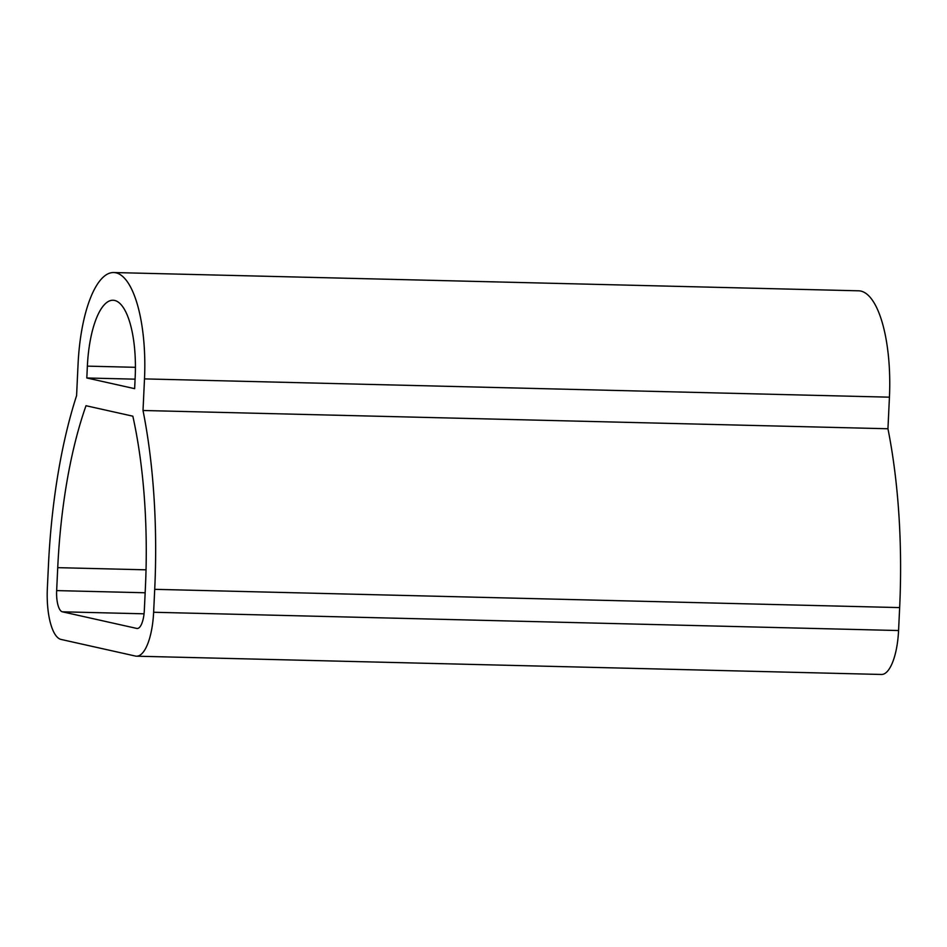 <?xml version="1.0" encoding="UTF-8"?>
<svg xmlns="http://www.w3.org/2000/svg" width="947" height="947" viewBox="0 0 947 947"><rect width="100%" height="100%" fill="white"/><g stroke="black" fill="none" stroke-linecap="round" stroke-linejoin="round"><path stroke-width="1.42" d="M136.522 656.188L881.456 674.465A47.504 16.063 -88.6 0 0 898.573 630.536L899.65 607.595A287.343 97.139 -88.6 0 0 887.943 428.754L889.434 397.172A98.973 33.465 -88.6 0 0 858.645 290.812L113.711 272.535A98.973 33.465 -88.6 0 0 78.068 364.062L76.589 395.645A287.343 97.139 -88.6 0 0 48.427 565.584L47.35 588.513A47.504 16.063 -88.6 0 0 61.058 639.438L135.457 656.058A47.504 16.063 -88.6 0 0 136.522 656.188A47.504 16.063 -88.6 0 0 153.627 612.259L154.716 589.33A287.343 97.139 -88.6 0 0 143.009 410.489L144.5 378.895A98.973 33.465 -88.6 0 0 113.711 272.535M887.943 428.754L143.009 410.489M135.196 376.823A71.262 24.089 -88.6 0 0 113.036 300.246A71.262 24.089 -88.6 0 0 87.373 366.134L86.816 377.983L134.64 388.661L135.196 376.823M85.999 405.718L132.84 416.183A259.632 87.775 -88.6 0 1 145.412 587.247L144.335 610.188A19.792 6.688 -88.6 0 1 137.208 628.488A19.792 6.688 -88.6 0 1 136.759 628.429L62.36 611.809A19.792 6.688 -88.6 0 1 56.654 590.597L57.731 567.655A259.632 87.775 -88.6 0 1 85.999 405.718M135.09 379.167L86.816 377.983M889.434 397.172L144.5 378.895M899.65 607.595L154.716 589.33M898.573 630.536L153.627 612.259M135.433 367.318L87.373 366.134M137.646 628.453L136.759 628.429M144.039 613.81L62.36 611.809M145.151 592.763L56.654 590.597M146.039 569.822L57.731 567.655"/></g></svg>
